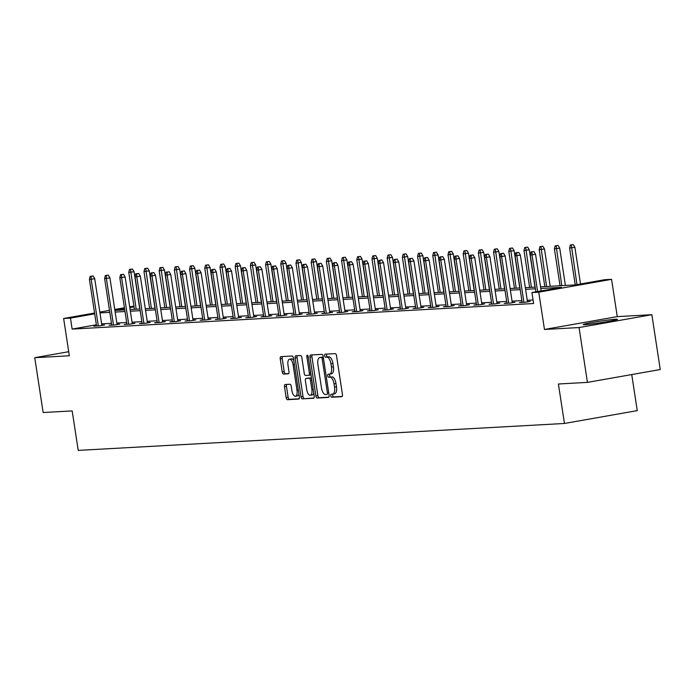 <?xml version="1.0" encoding="UTF-8"?>
<svg xmlns="http://www.w3.org/2000/svg" width="695" height="695" viewBox="0 0 695 695"><rect width="100%" height="100%" fill="white"/><g stroke="black" fill="none" stroke-linecap="round" stroke-linejoin="round"><path stroke-width="1.04" d="M330.759 395.776A1.529 0.669 -100 0 0 331.654 397.245L341.818 396.689A2.181 0.956 -100 0 0 341.87 396.68A2.181 0.956 -100 0 0 342.444 394.482L336.519 355.727A2.181 0.956 -100 0 0 335.233 353.625L325.069 354.189A1.529 0.669 -100 0 0 325.034 354.189A1.529 0.669 -100 0 0 324.626 355.736A1.529 0.669 -100 0 0 325.529 357.204L326.841 357.134A6.976 3.049 -100 0 1 330.959 363.85L331.454 367.082A6.976 3.049 -100 0 1 329.604 374.118A6.976 3.049 -100 0 1 329.447 374.136L328.136 374.214A1.529 0.669 -100 0 0 328.101 374.214A1.529 0.669 -100 0 0 327.692 375.752A1.529 0.669 -100 0 0 328.596 377.229L329.908 377.15A6.976 3.049 -100 0 1 334.026 383.875L334.521 387.098A6.976 3.049 -100 0 1 332.67 394.143A6.976 3.049 -100 0 1 332.514 394.161L331.194 394.23A1.529 0.669 -100 0 0 331.159 394.239A1.529 0.669 -100 0 0 330.759 395.776M332.862 394.108A1.529 0.669 -100 0 0 332.723 395.429A1.529 0.669 -100 0 0 333.626 396.897L342.218 396.428M326.711 354.103A1.529 0.669 -100 0 0 326.598 355.388A1.529 0.669 -100 0 0 327.501 356.856L328.813 356.787L326.841 357.134M328.813 356.787A6.976 3.049 -100 0 1 332.931 363.502L333.418 366.734A6.976 3.049 -100 0 1 331.576 373.771A6.976 3.049 -100 0 1 331.411 373.788L329.76 374.084A1.529 0.669 -100 0 0 329.665 375.404A1.529 0.669 -100 0 0 330.559 376.881L329.908 377.15M585.008 324.669A17.323 0.817 -8.7 0 0 604.311 322.159A17.323 0.817 -8.7 0 0 617.481 319.344A17.323 0.817 -8.7 0 0 615.701 319.248A17.323 0.817 -8.7 0 0 596.388 321.759A17.323 0.817 -8.7 0 0 583.227 324.582A17.323 0.817 -8.7 0 0 585.008 324.669M285.124 384.517A2.181 0.956 -100 0 0 285.072 384.526A2.181 0.956 -100 0 0 284.498 386.724L286.158 397.592A2.181 0.956 -100 0 0 287.443 399.695L298.728 399.069A2.181 0.956 -100 0 0 298.781 399.069A2.181 0.956 -100 0 0 299.363 396.862L293.429 358.116A2.181 0.956 -100 0 0 292.143 356.014L280.858 356.639A2.181 0.956 -100 0 0 280.806 356.639A2.181 0.956 -100 0 0 280.233 358.846L282.24 371.973A2.181 0.956 -100 0 0 283.525 374.075L288.356 373.806A2.181 0.956 -100 0 0 288.408 373.806A2.181 0.956 -100 0 0 288.981 371.599L287.982 365.092A5.829 2.545 -100 0 1 289.528 359.202A5.829 2.545 -100 0 1 293.099 364.805L297.008 390.321A5.829 2.545 -100 0 1 295.462 396.202A5.829 2.545 -100 0 1 291.891 390.599L291.24 386.351A2.181 0.956 -100 0 0 289.954 384.248L285.124 384.517M96.37 324.8L72.132 329.083L70.456 318.11L63.636 318.492L94.572 313.028M587.44 382.38L579.048 327.554L651.858 314.696L660.25 369.531L587.44 382.38L558.406 383.996L564.444 423.472L78.222 450.395L72.176 410.919L43.142 412.526L34.75 357.69L69.344 355.779L63.636 318.492M651.858 314.696L617.264 316.616L544.463 329.465L579.048 327.554M544.463 329.465L538.755 292.178L531.936 292.56L561.447 287.348L540.779 288.495M72.132 329.083L533.612 303.524L531.936 292.56M315.904 395.95A2.181 0.956 -100 0 0 317.189 398.053L328.474 397.427A2.181 0.956 -100 0 0 328.527 397.418A2.181 0.956 -100 0 0 329.1 395.22L323.175 356.466A2.181 0.956 -100 0 0 321.889 354.363L310.604 354.989A2.181 0.956 -100 0 0 310.552 354.997A2.181 0.956 -100 0 0 309.979 357.195L315.904 395.95L317.876 395.603A2.181 0.956 -100 0 0 319.161 397.705L328.874 397.166M313.601 398.244L302.316 398.869A2.181 0.956 -100 0 1 301.031 396.776L295.106 358.021A2.181 0.956 -100 0 1 295.679 355.823A2.181 0.956 -100 0 1 295.731 355.814L300.561 355.545A2.181 0.956 -100 0 1 301.847 357.647L304.254 373.363A2.181 0.956 -100 0 0 305.539 375.465L308.736 375.283A2.181 0.956 -100 0 0 308.788 375.283A2.181 0.956 -100 0 0 309.371 373.076L306.86 356.717A1.529 0.669 -100 0 1 307.268 355.18A1.529 0.669 -100 0 1 308.206 356.639L314.227 396.037A2.181 0.956 -100 0 1 313.654 398.244A2.181 0.956 -100 0 1 313.601 398.244L313.706 398.226M68.718 351.696L34.75 357.69M564.444 423.472L637.254 410.623L631.738 374.562M533.065 299.979L527.253 300.301M521.893 300.596L512.05 301.144M506.69 301.439L496.855 301.986M491.495 302.282L481.652 302.829M476.292 303.124L466.449 303.672M461.089 303.967L451.255 304.506M445.886 304.81L436.052 305.348M430.692 305.644L420.849 306.191M415.488 306.486L405.645 307.034M400.285 307.329L390.451 307.876M385.091 308.172L375.248 308.719M369.888 309.014L360.045 309.562M354.685 309.857L344.842 310.404M339.481 310.7L329.647 311.247M324.287 311.542L314.444 312.081M309.084 312.385L299.241 312.924M293.881 313.228L284.046 313.766M278.686 314.062L268.843 314.609M263.483 314.905L253.64 315.452M248.28 315.747L238.437 316.294M233.077 316.59L223.243 317.137M217.883 317.433L208.04 317.98M202.679 318.275L192.836 318.823M187.476 319.118L177.642 319.665M172.273 319.961L162.439 320.499M157.079 320.803L147.236 321.342M141.876 321.646L132.033 322.185M126.672 322.48L116.838 323.027M111.478 323.323L101.635 323.87L99.958 312.906M522.127 302.108L519.426 302.586L525.272 302.256L530.189 301.387L527.444 301.543M506.924 302.951L504.222 303.42L510.069 303.098L514.995 302.229L512.241 302.386M491.721 303.785L489.028 304.262L494.875 303.941L499.792 303.072L497.047 303.229M476.518 304.627L473.825 305.105L479.672 304.784L484.589 303.915L481.844 304.062M461.324 305.47L458.622 305.948L464.469 305.626L469.386 304.757L466.64 304.905M446.12 306.313L443.419 306.79L449.265 306.469L454.191 305.6L451.437 305.748M430.917 307.155L428.224 307.633L434.071 307.312L438.988 306.443L436.243 306.591M415.723 307.998L413.021 308.476L418.868 308.154L423.785 307.286L421.04 307.433M400.52 308.841L397.818 309.318L403.665 308.988L408.582 308.12L405.837 308.276M385.317 309.683L382.624 310.161L388.47 309.831L393.387 308.962L390.633 309.119M370.114 310.526L367.42 310.995L373.267 310.674L378.184 309.805L375.439 309.961M354.919 311.369L352.217 311.838L358.064 311.516L362.981 310.648L360.236 310.804M339.716 312.203L337.014 312.68L342.861 312.359L347.787 311.49L345.033 311.647M324.513 313.045L321.82 313.523L327.666 313.202L332.584 312.333L329.838 312.481M309.318 313.888L306.617 314.366L312.463 314.044L317.38 313.176L314.635 313.323M294.115 314.731L291.413 315.209L297.26 314.887L302.177 314.018L299.432 314.166M278.912 315.573L276.21 316.051L282.057 315.73L286.983 314.861L284.229 315.009M263.709 316.416L261.016 316.894L266.863 316.564L271.78 315.704L269.035 315.851M248.515 317.259L245.813 317.737L251.66 317.406L256.577 316.538L253.831 316.694M233.311 318.102L230.61 318.579L236.456 318.249L241.382 317.38L238.628 317.537M218.108 318.944L215.415 319.413L221.262 319.092L226.179 318.223L223.434 318.38M202.905 319.787L200.212 320.256L206.059 319.935L210.976 319.066L208.231 319.222M187.711 320.621L185.009 321.099L190.856 320.777L195.773 319.909L193.028 320.065M172.508 321.464L169.806 321.941L175.653 321.62L180.578 320.751L177.824 320.899M157.305 322.306L154.611 322.784L160.458 322.463L165.375 321.594L162.63 321.742M142.11 323.149L139.408 323.627L145.255 323.305L150.172 322.437L147.427 322.584M126.907 323.992L124.205 324.469L130.052 324.148L134.978 323.279L132.224 323.427M111.704 324.834L109.011 325.312L114.857 324.982L119.775 324.113L117.029 324.27M96.501 325.677L93.808 326.155L99.654 325.825L104.571 324.956L101.826 325.112M540.528 286.835L575.225 284.915L604.746 279.703L611.565 279.329L538.755 292.178M617.264 316.616L611.565 279.329M99.837 312.098L109.497 310.396M114.762 309.466L124.422 307.763M129.687 306.834L133.927 306.087M94.694 313.836L70.456 318.11M535.419 288.79L525.576 289.337M520.216 289.633L510.373 290.171M505.013 290.475L495.179 291.014M489.81 291.318L479.976 291.857M474.616 292.152L464.773 292.699M459.412 292.995L449.569 293.542M444.209 293.837L434.375 294.385M429.015 294.68L419.172 295.227M413.812 295.523L403.969 296.07M398.609 296.365L388.766 296.913M383.405 297.208L373.571 297.755M368.211 298.051L358.368 298.589M353.008 298.893L343.165 299.432M337.805 299.736L327.971 300.275M322.602 300.57L312.767 301.117M307.407 301.413L297.564 301.96M292.204 302.256L282.361 302.803M277.001 303.098L267.167 303.645M261.807 303.941L251.964 304.488M246.603 304.784L236.76 305.331M231.4 305.626L221.566 306.174M216.197 306.469L206.363 307.008M201.003 307.312L191.16 307.85M185.8 308.146L175.957 308.693M170.596 308.988L160.762 309.536M155.402 309.831L145.559 310.378M140.199 310.674L130.356 311.221M124.996 311.516L115.162 312.064M109.793 312.359L99.976 312.906M114.901 310.404L124.744 309.866M130.104 309.562L139.947 309.023M145.307 308.728L155.141 308.18M160.51 307.885L170.345 307.338M175.705 307.042L185.548 306.495M190.908 306.2L200.751 305.652M206.111 305.357L215.945 304.81M221.305 304.514L231.148 303.967M236.509 303.672L246.351 303.124M251.712 302.829L261.546 302.29M266.915 301.986L276.749 301.448M282.109 301.144L291.952 300.605M297.312 300.31L307.155 299.762M312.515 299.467L322.35 298.919M327.71 298.624L337.553 298.077M342.913 297.781L352.756 297.234M358.116 296.939L367.959 296.391M373.319 296.096L383.154 295.549M388.514 295.253L398.357 294.706M403.717 294.411L413.56 293.872M418.92 293.568L428.754 293.029M434.114 292.725L443.957 292.187M449.318 291.891L459.16 291.344M464.521 291.049L474.364 290.501M479.724 290.206L489.558 289.659M494.918 289.363L504.761 288.816M510.121 288.521L519.964 287.973M525.324 287.678L535.159 287.131M134.048 306.886L129.809 307.633M124.544 308.563L114.884 310.274M332.827 394.108L334.477 393.813A6.976 3.049 -100 0 0 334.634 393.796A6.976 3.049 -100 0 0 336.484 386.75L334.521 387.098M331.88 376.803A6.976 3.049 -100 0 1 335.989 383.527L336.484 386.75M312.168 354.902A2.181 0.956 -100 0 0 311.942 356.848L317.876 395.603M326.963 394.465A1.529 0.669 -100 0 0 326.998 394.465A1.529 0.669 -100 0 0 327.406 392.927L322.193 358.907A1.529 0.669 -100 0 0 321.298 357.439L319.909 357.517A6.976 3.049 -100 0 0 319.752 357.534A6.976 3.049 -100 0 0 317.902 364.571L321.464 387.827A6.976 3.049 -100 0 0 325.573 394.543L326.963 394.465M321.568 357.221A6.976 3.049 -100 0 1 321.716 357.187A6.976 3.049 -100 0 1 321.881 357.169L323.262 357.091A1.529 0.669 -100 0 0 323.262 357.091L321.298 357.439M314.001 397.983L302.316 398.869M297.295 355.727A2.181 0.956 -100 0 0 297.069 357.673L303.003 396.428A2.181 0.956 -100 0 0 304.288 398.522M308.841 375.265L310.708 374.935A2.181 0.956 -100 0 0 310.761 374.935A2.181 0.956 -100 0 0 310.986 374.822M306.747 389.669A5.829 2.545 -100 0 0 310.317 395.273A5.829 2.545 -100 0 0 311.864 389.391L310.491 380.4A2.181 0.956 -100 0 0 309.206 378.297L306 378.48A2.181 0.956 -100 0 0 305.948 378.48A2.181 0.956 -100 0 0 305.374 380.686L306.747 389.669M310.317 395.273L312.29 394.925A5.829 2.545 -100 0 0 313.758 392.953M311.473 378.037A2.181 0.956 -100 0 0 311.169 377.95L309.206 378.297M307.868 378.149A2.181 0.956 -100 0 1 307.911 378.132A2.181 0.956 -100 0 1 307.963 378.132L311.169 377.95M295.462 396.202L297.425 395.855A5.829 2.545 -100 0 0 298.902 393.883M293.811 360.627A5.829 2.545 -100 0 0 291.5 358.855L289.528 359.202M282.422 356.552A2.181 0.956 -100 0 0 282.196 358.498L284.203 371.625A2.181 0.956 -100 0 0 285.489 373.728L288.755 373.545M286.688 384.431A2.181 0.956 -100 0 0 286.462 386.377L288.13 397.245A2.181 0.956 -100 0 0 289.415 399.347L299.128 398.808M573.279 244.605L570.334 245.005L573.279 244.605L574.887 247.29L569.596 248.011L575.243 284.915M571.307 244.953L576.963 284.611M574.887 247.29L580.507 283.986M569.596 248.011L570.334 245.005M541.153 290.927L535.532 254.24L531.996 254.865L537.609 291.553M531.953 251.894L533.925 251.547L530.98 251.955L531.953 251.894L531.996 254.865L530.242 254.961L535.888 291.857M535.532 254.24L533.925 251.547M530.98 251.955L530.242 254.961M558.076 245.439L555.131 245.848L558.076 245.439L559.692 248.132L554.393 248.853L560.04 285.758M556.113 245.787L561.795 285.662M559.692 248.132L565.4 285.463M554.393 248.853L555.131 245.848M542.873 246.282L539.937 246.69L542.873 246.282L544.489 248.975L539.19 249.696L544.837 286.601M540.91 246.629L546.591 286.505M544.489 248.975L550.197 286.305M539.19 249.696L539.937 246.69M527.496 301.865L520.338 255.082L516.793 255.708L523.926 302.334M516.75 252.737L518.722 252.389L515.777 252.789L516.75 252.737L516.793 255.708L515.038 255.803L522.171 302.429M520.338 255.082L518.722 252.389M515.777 252.789L515.038 255.803M512.293 302.707L505.135 255.925L501.59 256.551L508.723 303.176M501.555 253.579L503.519 253.232L500.582 253.632L501.555 253.579L501.59 256.551L499.835 256.646L506.976 303.272M505.135 255.925L503.519 253.232M500.582 253.632L499.835 256.646M527.679 247.125L524.734 247.524L527.679 247.125L529.286 249.818L523.995 250.539L529.642 287.443M525.707 247.472L531.397 287.339M529.286 249.818L535.002 287.139M523.995 250.539L524.734 247.524M512.476 247.967L509.531 248.367L512.476 247.967L514.091 250.66L508.792 251.382L514.439 288.277M510.504 248.315L516.194 288.182M514.091 250.66L519.799 287.982M508.792 251.382L509.531 248.367M497.272 248.81L494.336 249.21L497.272 248.81L498.888 251.503L493.589 252.224L499.236 289.12M495.309 249.158L500.991 289.024M498.888 251.503L504.596 288.825M493.589 252.224L494.336 249.21M497.09 303.55L489.932 256.768L486.387 257.393L493.528 304.019M486.352 254.422L488.324 254.075L485.379 254.474L486.352 254.422L486.387 257.393L484.641 257.489L491.773 304.115M489.932 256.768L488.324 254.075M485.379 254.474L484.641 257.489M481.896 304.393L474.728 257.61L471.193 258.236L478.325 304.862M471.149 255.265L473.121 254.917L470.176 255.317L471.149 255.265L471.193 258.236L469.438 258.332L476.57 304.957M474.728 257.61L473.121 254.917M470.176 255.317L469.438 258.332M466.693 305.235L459.534 258.453L455.99 259.07L463.122 305.696M455.955 256.108L457.918 255.76L454.973 256.16L455.955 256.108L455.99 259.07L454.235 259.174L461.367 305.8M459.534 258.453L457.918 255.76M454.973 256.16L454.235 259.174M482.069 249.653L479.133 250.052L482.069 249.653L483.685 252.346L478.395 253.067L484.041 289.963M480.106 250L485.788 289.867M483.685 252.346L489.402 289.667M478.395 253.067L479.133 250.052M451.489 306.078L444.331 259.287L440.786 259.913L447.928 306.538M440.752 256.95L442.715 256.603L439.779 257.002L440.752 256.95L440.786 259.913L439.032 260.017L446.173 306.634M444.331 259.287L442.715 256.603M439.779 257.002L439.032 260.017M466.875 250.495L463.93 250.895L466.875 250.495L468.482 253.189L463.191 253.91L468.838 290.805M464.903 250.843L470.593 290.71M468.482 253.189L474.199 290.51M463.191 253.91L463.93 250.895M436.286 306.912L429.128 260.13L425.592 260.755L432.724 307.381M425.548 257.793L427.521 257.445L424.576 257.845L425.548 257.793L425.592 260.755L423.837 260.851L430.969 307.477M429.128 260.13L427.521 257.445M424.576 257.845L423.837 260.851M451.672 251.338L448.727 251.738L451.672 251.338L453.288 254.022L447.988 254.752L453.635 291.648M449.708 251.686L455.39 291.553M453.288 254.022L458.995 291.353M447.988 254.752L448.727 251.738M421.092 307.755L413.933 260.972L410.389 261.598L417.521 308.224M410.345 258.627L412.317 258.279L409.372 258.688L410.345 258.627L410.389 261.598L408.634 261.694L415.766 308.319M413.933 260.972L412.317 258.279M409.372 258.688L408.634 261.694M436.469 252.181L433.532 252.58L436.469 252.181L438.085 254.865L432.785 255.595L438.432 292.491M434.505 252.528L440.187 292.395M438.085 254.865L443.792 292.195M432.785 255.595L433.532 252.58M405.889 308.597L398.73 261.815L395.186 262.441L402.318 309.067M395.151 259.47L397.114 259.122L394.178 259.53L395.151 259.47L395.186 262.441L393.431 262.536L400.572 309.162M398.73 261.815L397.114 259.122M394.178 259.53L393.431 262.536M421.274 253.023L418.329 253.423L421.274 253.023L422.881 255.708L417.591 256.429L423.238 293.333M419.302 253.371L424.993 293.238M422.881 255.708L428.598 293.038M417.591 256.429L418.329 253.423M390.686 309.44L383.527 262.658L379.983 263.283L387.124 309.909M379.948 260.312L381.911 259.965L378.975 260.364L379.948 260.312L379.983 263.283L378.236 263.379L385.369 310.005M383.527 262.658L381.911 259.965M378.975 260.364L378.236 263.379M406.071 253.857L403.126 254.266L406.071 253.857L407.687 256.551L402.388 257.272L408.035 294.176M404.099 254.205L409.789 294.081M407.687 256.551L413.395 293.881M402.388 257.272L403.126 254.266M375.482 310.283L368.324 263.501L364.788 264.126L371.921 310.752M364.745 261.155L366.717 260.807L363.772 261.207L364.745 261.155L364.788 264.126L363.033 264.222L370.166 310.847M368.324 263.501L366.717 260.807M363.772 261.207L363.033 264.222M390.868 254.7L387.923 255.108L390.868 254.7L392.484 257.393L387.185 258.114L392.831 295.019M388.905 255.048L394.586 294.915M392.484 257.393L398.192 294.715M387.185 258.114L387.923 255.108M360.288 311.125L353.13 264.343L349.585 264.969L356.717 311.595M349.55 261.998L351.514 261.65L348.569 262.05L349.55 261.998L349.585 264.969L347.83 265.064L354.963 311.69M353.13 264.343L351.514 261.65M348.569 262.05L347.83 265.064M375.665 255.543L372.729 255.942L375.665 255.543L377.281 258.236L371.99 258.957L377.628 295.862M373.702 255.89L379.383 295.757M377.281 258.236L382.997 295.557M371.99 258.957L372.729 255.942M345.085 311.968L337.926 265.186L334.382 265.811L341.523 312.437M334.347 262.84L336.31 262.493L333.374 262.892L334.347 262.84L334.382 265.811L332.627 265.907L339.768 312.533M337.926 265.186L336.31 262.493M333.374 262.892L332.627 265.907M360.47 256.386L357.525 256.785L360.47 256.386L362.078 259.079L356.787 259.8L362.434 296.695M358.498 256.733L364.189 296.6M362.078 259.079L367.794 296.4M356.787 259.8L357.525 256.785M329.882 312.811L322.723 266.029L319.187 266.654L326.32 313.271M319.144 263.683L321.116 263.336L318.171 263.735L319.144 263.683L319.187 266.654L317.433 266.75L324.565 313.376M322.723 266.029L321.116 263.336M318.171 263.735L317.433 266.75M345.267 257.228L342.322 257.628L345.267 257.228L346.883 259.921L341.584 260.642L347.231 297.538M343.304 257.576L348.986 297.443M346.883 259.921L352.591 297.243M341.584 260.642L342.322 257.628M314.687 313.654L307.529 266.863L303.984 267.488L311.117 314.114M303.941 264.526L305.913 264.178L302.968 264.578L303.941 264.526L303.984 267.488L302.229 267.592L309.362 314.218M307.529 266.863L305.913 264.178M302.968 264.578L302.229 267.592M330.064 258.071L327.128 258.471L330.064 258.071L331.68 260.764L326.381 261.485L332.028 298.381M328.101 258.418L333.782 298.285M331.68 260.764L337.388 298.086M326.381 261.485L327.128 258.471M299.484 314.496L292.326 267.705L288.781 268.331L295.914 314.957M288.746 265.368L290.71 265.021L287.765 265.421L288.746 265.368L288.781 268.331L287.026 268.435L294.159 315.052M292.326 267.705L290.71 265.021M287.765 265.421L287.026 268.435M314.87 258.914L311.925 259.313L314.87 258.914L316.477 261.607L311.186 262.328L316.833 299.224M312.898 259.261L318.579 299.128M316.477 261.607L322.193 298.928M311.186 262.328L311.925 259.313M284.281 315.33L277.123 268.548L273.578 269.173L280.719 315.799M273.543 266.211L275.507 265.864L272.57 266.263L273.543 266.211L273.578 269.173L271.832 269.269L278.964 315.895M277.123 268.548L275.507 265.864M272.57 266.263L271.832 269.269M299.667 259.756L296.722 260.156L299.667 259.756L301.283 262.441L295.983 263.17L301.63 300.066M297.695 260.104L303.385 299.971M301.283 262.441L306.99 299.771M295.983 263.17L296.722 260.156M269.078 316.173L261.919 269.391L258.384 270.016L265.516 316.642M258.34 267.045L260.312 266.698L257.367 267.106L258.34 267.045L258.384 270.016L256.629 270.112L263.761 316.738M261.919 269.391L260.312 266.698M257.367 267.106L256.629 270.112M284.464 260.599L281.518 260.999L284.464 260.599L286.079 263.283L280.78 264.013L286.427 300.909M282.5 260.946L288.182 300.813M286.079 263.283L291.787 300.614M280.78 264.013L281.518 260.999M253.884 317.016L246.725 270.233L243.181 270.859L250.313 317.485M243.137 267.888L245.109 267.54L242.164 267.949L243.137 267.888L243.181 270.859L241.426 270.954L248.558 317.58M246.725 270.233L245.109 267.54M242.164 267.949L241.426 270.954M269.26 261.442L266.324 261.841L269.26 261.442L270.876 264.126L265.586 264.847L271.224 301.752M267.297 261.789L272.979 301.656M270.876 264.126L276.593 301.456M265.586 264.847L266.324 261.841M238.68 317.858L231.522 271.076L227.977 271.702L235.118 318.327M227.943 268.73L229.906 268.383L226.97 268.783L227.943 268.73L227.977 271.702L226.222 271.797L233.364 318.423M231.522 271.076L229.906 268.383M226.97 268.783L226.222 271.797M254.066 262.276L251.121 262.684L254.066 262.276L255.673 264.969L250.382 265.69L256.029 302.594M252.094 262.623L257.784 302.499M255.673 264.969L261.389 302.299M250.382 265.69L251.121 262.684M223.477 318.701L216.319 271.919L212.783 272.544L219.915 319.17M212.739 269.573L214.712 269.226L211.767 269.625L212.739 269.573L212.783 272.544L211.028 272.64L218.161 319.266M216.319 271.919L214.712 269.226M211.767 269.625L211.028 272.64M238.863 263.118L235.918 263.527L238.863 263.118L240.479 265.811L235.179 266.533L240.826 303.437M236.891 263.466L242.581 303.333M240.479 265.811L246.186 303.133M235.179 266.533L235.918 263.527M208.283 319.544L201.124 272.761L197.58 273.387L204.712 320.013M197.536 270.416L199.508 270.068L196.563 270.468L197.536 270.416L197.58 273.387L195.825 273.483L202.957 320.108M201.124 272.761L199.508 270.068M196.563 270.468L195.825 273.483M223.66 263.961L220.723 264.361L223.66 263.961L225.276 266.654L219.976 267.375L225.623 304.28M221.696 264.309L227.378 304.175M225.276 266.654L230.983 303.976M219.976 267.375L220.723 264.361M193.08 320.386L185.921 273.604L182.377 274.23L189.509 320.855M182.342 271.259L184.305 270.911L181.36 271.311L182.342 271.259L182.377 274.23L180.622 274.325L187.754 320.951M185.921 273.604L184.305 270.911M181.36 271.311L180.622 274.325M208.465 264.804L205.52 265.203L208.465 264.804L210.072 267.497L204.782 268.218L210.429 305.114M206.493 265.151L212.175 305.018M210.072 267.497L215.789 304.818M204.782 268.218L205.52 265.203M177.877 321.229L170.718 274.447L167.174 275.072L174.315 321.689M167.139 272.101L169.102 271.754L166.166 272.153L167.139 272.101L167.174 275.072L165.419 275.168L172.56 321.794M170.718 274.447L169.102 271.754M166.166 272.153L165.419 275.168M193.262 265.646L190.317 266.046L193.262 265.646L194.878 268.339L189.579 269.061L195.226 305.956M191.29 265.994L196.98 305.861M194.878 268.339L200.586 305.661M189.579 269.061L190.317 266.046M162.673 322.072L155.515 275.281L151.979 275.906L159.112 322.532M151.936 272.944L153.908 272.596L150.963 272.996L151.936 272.944L151.979 275.906L150.224 276.011L157.357 322.636M155.515 275.281L153.908 272.596M150.963 272.996L150.224 276.011M178.059 266.489L175.114 266.889L178.059 266.489L179.675 269.182L174.376 269.903L180.022 306.799M176.096 266.837L181.777 306.704M179.675 269.182L185.383 306.504M174.376 269.903L175.114 266.889M147.479 322.914L140.321 276.123L136.776 276.749L143.908 323.375M136.733 273.787L138.705 273.439L135.76 273.839L136.733 273.787L136.776 276.749L135.021 276.845L142.154 323.47M140.321 276.123L138.705 273.439M135.76 273.839L135.021 276.845M162.856 267.332L159.92 267.731L162.856 267.332L164.472 270.025L159.172 270.746L164.819 307.642M160.892 267.679L166.574 307.546M164.472 270.025L170.188 307.346M159.172 270.746L159.92 267.731M132.276 323.748L125.117 276.966L121.573 277.592L128.705 324.217M121.538 274.621L123.502 274.282L120.565 274.681L121.538 274.621L121.573 277.592L119.818 277.687L126.959 324.313M125.117 276.966L123.502 274.282M120.565 274.681L119.818 277.687M147.661 268.174L144.716 268.574L147.661 268.174L149.269 270.859L143.978 271.589L149.625 308.484M145.689 268.522L151.38 308.389M149.269 270.859L154.985 308.189M143.978 271.589L144.716 268.574M117.073 324.591L109.914 277.809L106.37 278.434L113.511 325.06M106.335 275.463L108.307 275.116L105.362 275.524L106.335 275.463L106.37 278.434L104.624 278.53L111.756 325.156M109.914 277.809L108.307 275.116M105.362 275.524L104.624 278.53M132.458 269.017L129.513 269.417L132.458 269.017L134.074 271.702L128.775 272.423L134.422 309.327M130.486 269.365L136.177 309.232M134.074 271.702L139.782 309.032M128.775 272.423L129.513 269.417M101.878 325.434L94.711 278.652L91.175 279.277L98.308 325.903M91.132 276.306L93.104 275.958L90.159 276.358L91.132 276.306L91.175 279.277L89.42 279.373L96.553 325.998M94.711 278.652L93.104 275.958M90.159 276.358L89.42 279.373M333.626 396.897L331.654 397.245M327.501 356.856L325.529 357.204M330.559 376.881L328.596 377.229M335.989 383.527L334.026 383.875M333.418 366.734L331.454 367.082M332.931 363.502L330.959 363.85M311.942 356.848L309.979 357.195M319.161 397.705L317.189 398.053M328.718 392.692L327.406 392.927M323.514 358.672L322.193 358.907M321.881 357.169L319.909 357.517M303.003 396.428L301.031 396.776M297.069 357.673L295.106 358.021M310.682 372.85L309.371 373.076M308.172 356.483L306.86 356.717M313.176 389.157L311.864 389.391M311.803 380.165L310.491 380.4M307.963 378.132L306 378.48M298.32 390.086L297.008 390.321M294.419 364.571L293.099 364.805M285.489 373.728L283.525 374.075M284.203 371.625L282.24 371.973M282.196 358.498L280.233 358.846M289.415 399.347L287.443 399.695M288.13 397.245L286.158 397.592M286.462 386.377L284.498 386.724M334.634 393.796L332.67 394.143M331.576 373.771L329.604 374.118M321.716 357.187L319.752 357.534M310.761 374.935L308.788 375.283M307.911 378.132L305.948 378.48"/></g></svg>
